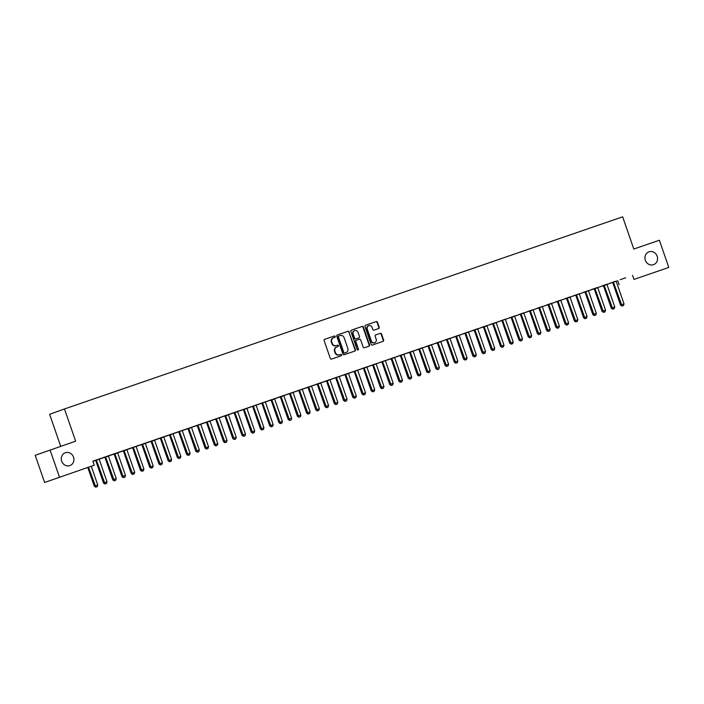 <?xml version="1.0" encoding="UTF-8"?>
<svg xmlns="http://www.w3.org/2000/svg" width="704" height="704" viewBox="0 0 704 704"><rect width="100%" height="100%" fill="white"/><g stroke="black" fill="none" stroke-linecap="round" stroke-linejoin="round"><path stroke-width="1.06" d="M335.201 336.477A0.73 0.669 70.4 0 0 334.33 336.002L324.702 339.319A1.047 0.959 70.4 0 0 324.139 340.622L330.299 358.406A1.047 0.959 70.4 0 0 331.549 359.084L341.176 355.766A0.73 0.669 70.4 0 0 341.572 354.86A0.73 0.669 70.4 0 0 340.692 354.385L339.451 354.816A3.344 3.071 70.4 0 1 335.456 352.651L334.937 351.164A3.344 3.071 70.4 0 1 336.714 347.019L337.99 346.579A0.73 0.669 70.4 0 0 338.386 345.664A0.73 0.669 70.4 0 0 337.515 345.198L336.266 345.62A3.344 3.071 70.4 0 1 332.27 343.464L331.76 341.977A3.344 3.071 70.4 0 1 333.564 337.814L334.805 337.392A0.73 0.669 70.4 0 0 335.201 336.477M334.479 337.498A0.73 0.669 70.4 0 0 333.925 336.151L324.614 339.354M340.842 355.881A0.73 0.669 70.4 0 0 340.296 354.526L339.451 354.816M337.656 346.694A0.73 0.669 70.4 0 0 337.11 345.338L336.266 345.62M645.348 260.286A6.82 6.248 70.4 0 0 653.55 264.669A6.82 6.248 70.4 0 0 657.166 256.212A6.82 6.248 70.4 0 0 648.965 251.83A6.82 6.248 70.4 0 0 645.348 260.286M61.697 461.199A6.82 6.248 70.4 0 0 69.898 465.582A6.82 6.248 70.4 0 0 73.515 457.125A6.82 6.248 70.4 0 0 65.314 452.742A6.82 6.248 70.4 0 0 61.697 461.199M378.629 328.548A1.047 0.959 70.4 0 0 379.192 327.254L377.467 322.265A1.047 0.959 70.4 0 0 376.218 321.587L365.526 325.266A1.047 0.959 70.4 0 0 364.962 326.568L371.122 344.353A1.047 0.959 70.4 0 0 372.372 345.03L383.064 341.352A1.047 0.959 70.4 0 0 383.627 340.05L381.542 334.022A1.047 0.959 70.4 0 0 380.292 333.344L375.716 334.919A1.047 0.959 70.4 0 0 375.153 336.222L376.182 339.214A2.798 2.561 70.4 0 1 374.704 342.681A2.798 2.561 70.4 0 1 371.334 340.877L367.286 329.164A2.798 2.561 70.4 0 1 368.764 325.697A2.798 2.561 70.4 0 1 372.126 327.501L372.803 329.454A1.047 0.959 70.4 0 0 374.053 330.123L378.629 328.548M336.741 347.01A3.344 3.071 70.4 0 0 336.714 347.019L336.31 347.16A3.344 3.071 70.4 0 0 334.541 351.314L334.937 351.164M616.264 281.195L92.884 461.164L94.283 465.194L44.616 482.478L94.283 465.194M632.597 275.378L633.996 279.409L668.8 267.423L633.996 279.409M44.616 482.478L35.2 455.294L75.636 441.188L64.478 408.971L622.653 216.823L633.811 249.04L659.384 240.24L668.8 267.423M50.063 449.988L59.479 477.171M349.281 331.962A1.047 0.959 70.4 0 0 348.031 331.285L337.339 334.963A1.047 0.959 70.4 0 0 336.776 336.266L342.936 354.059A1.047 0.959 70.4 0 0 344.186 354.728L354.878 351.05A1.047 0.959 70.4 0 0 355.441 349.747L348.885 332.103A1.047 0.959 70.4 0 0 347.635 331.426L337.26 334.998M351.437 330.114L362.129 326.436A1.047 0.959 70.4 0 1 363.378 327.114L369.538 344.898A1.047 0.959 70.4 0 1 368.984 346.201A1.047 0.959 70.4 0 0 368.984 346.201L364.39 347.776A1.047 0.959 70.4 0 1 363.15 347.098L360.65 339.882A1.047 0.959 70.4 0 0 359.401 339.205L356.365 340.252A1.047 0.959 70.4 0 0 355.802 341.554L358.398 349.061A0.73 0.669 70.4 0 1 358.01 349.976A0.73 0.669 70.4 0 1 357.13 349.501L350.874 331.417A1.047 0.959 70.4 0 1 351.428 330.123A1.047 0.959 70.4 0 0 351.428 330.123L351.437 330.114M64.478 408.971L49.614 414.278L60.711 446.318M615.481 281.318L609.946 283.228L615.481 281.31M601.911 286.097L603.469 285.806A1.065 0.977 -109.6 0 1 603.618 286.097L611.283 308.246L614.777 307.032L607.103 284.882A1.065 0.977 -109.6 0 1 607.042 284.566L601.911 286.097M597.018 287.681L591.474 289.582L597.01 287.663M594.114 288.816L584.866 291.966M578.556 294.034L573.012 295.944L578.547 294.026M564.978 298.813L566.535 298.514A1.065 0.977 -109.6 0 1 566.685 298.804L574.358 320.954L577.852 319.748L570.178 297.598A1.065 0.977 -109.6 0 1 570.117 297.273L564.978 298.813M555.553 301.937L561.097 300.027L555.553 301.937M546.515 305.166L548.073 304.876A1.065 0.977 -109.6 0 1 548.222 305.158L555.887 327.316L559.381 326.102L551.716 303.952A1.065 0.977 -109.6 0 1 551.654 303.626L546.515 305.166M537.09 308.29L542.626 306.39L537.09 308.29M533.588 309.61L529.61 311.23A1.065 0.977 -109.6 0 1 529.76 311.52L537.425 333.67L540.918 332.455L533.254 310.306A1.065 0.977 -109.6 0 1 533.183 309.989L533.588 309.602M518.628 314.653L524.163 312.743L518.628 314.653M509.582 317.874L511.139 317.583A1.065 0.977 -109.6 0 1 511.289 317.874L518.962 340.023L522.456 338.809L514.782 316.659A1.065 0.977 -109.6 0 1 514.721 316.342L509.582 317.874M500.157 321.006L505.701 319.097L500.157 321.006M496.663 322.326L492.677 323.937A1.065 0.977 -109.6 0 1 492.826 324.227L500.5 346.377L503.994 345.171L496.32 323.022A1.065 0.977 -109.6 0 1 496.258 322.696L496.654 322.318M481.694 327.36L487.238 325.459L481.694 327.36M472.657 330.59L474.214 330.299A1.065 0.977 -109.6 0 1 474.364 330.59L482.038 352.739L485.531 351.525L477.858 329.375A1.065 0.977 -109.6 0 1 477.796 329.058L472.657 330.59M463.232 333.714L468.767 331.813L463.232 333.714M459.316 335.183L455.752 336.653A1.065 0.977 -109.6 0 1 455.902 336.943L463.566 359.093L467.06 357.878L459.395 335.729A1.065 0.977 -109.6 0 1 459.334 335.412L459.316 335.166M444.77 340.076L450.305 338.166L444.77 340.076M435.732 343.297L437.29 343.006A1.065 0.977 -109.6 0 1 437.439 343.297L445.104 365.446L448.598 364.232L440.924 342.082A1.065 0.977 -109.6 0 1 440.862 341.766L435.732 343.297M426.307 346.43L431.842 344.52L426.307 346.43M427.935 346.025L413.16 351.111M412.377 351.234L406.833 353.144L412.368 351.226M404.342 354.103L400.356 355.722A1.065 0.977 -109.6 0 1 400.506 356.013L408.179 378.162L411.673 376.948L403.999 354.798A1.065 0.977 -109.6 0 1 403.938 354.482L404.334 354.094M389.374 359.146L394.918 357.236L389.374 359.146M385.458 360.606L381.753 361.882M375.443 363.95L369.908 365.86L375.443 363.942M363.282 368.227L363.431 368.43A1.065 0.977 -109.6 0 1 363.581 368.72L371.246 390.87L374.739 389.664L367.074 367.514A1.065 0.977 -109.6 0 1 367.013 367.189L363.29 368.236M352.449 371.853L357.984 369.943L352.449 371.853M343.411 375.082L344.969 374.792A1.065 0.977 -109.6 0 1 345.11 375.074L352.783 397.232L356.277 396.018L348.603 373.868A1.065 0.977 -109.6 0 1 348.542 373.542L343.411 375.082M338.518 376.658L332.974 378.567L338.51 376.649M330.484 379.526L326.498 381.146A1.065 0.977 -109.6 0 1 326.647 381.436L334.321 403.586L337.814 402.371L330.141 380.222A1.065 0.977 -109.6 0 1 330.079 379.905L330.475 379.518M315.515 384.569L321.059 382.659L315.515 384.569M306.478 387.79L308.035 387.499A1.065 0.977 -109.6 0 1 308.185 387.79L315.858 409.939L319.352 408.725L311.678 386.575A1.065 0.977 -109.6 0 1 311.617 386.258L306.478 387.79M297.053 390.922L302.588 389.013L297.053 390.922M293.55 392.242L289.573 393.853A1.065 0.977 -109.6 0 1 289.722 394.143L297.387 416.293L300.881 415.087L293.216 392.938A1.065 0.977 -109.6 0 1 293.154 392.612L293.55 392.234M278.59 397.276L284.126 395.375L278.59 397.276M269.553 400.506L271.11 400.215A1.065 0.977 -109.6 0 1 271.26 400.506L278.925 422.655L282.418 421.441L274.745 399.291A1.065 0.977 -109.6 0 1 274.683 398.974L269.553 400.506M260.128 403.63L265.663 401.729L260.128 403.63M256.212 405.099L252.639 406.569A1.065 0.977 -109.6 0 1 252.789 406.859L260.462 429.009L263.956 427.794L256.282 405.645A1.065 0.977 -109.6 0 1 256.221 405.328L256.212 405.082M246.198 408.443L240.654 410.344L246.189 408.426M232.619 413.213L234.177 412.922A1.065 0.977 -109.6 0 1 234.326 413.213L242 435.362L245.494 434.148L237.82 411.998A1.065 0.977 -109.6 0 1 237.758 411.682L232.619 413.213M223.194 416.346L228.738 414.436L223.194 416.346M224.831 415.941L215.574 419.082M209.264 421.15L203.729 423.06L209.264 421.142M195.694 425.929L197.252 425.638A1.065 0.977 -109.6 0 1 197.402 425.929L205.066 448.078L208.56 446.864L200.895 424.714A1.065 0.977 -109.6 0 1 200.834 424.398L195.694 425.929M186.27 429.062L191.805 427.152L186.27 429.062M187.898 428.648L178.649 431.798M172.339 433.866L166.795 435.776L172.33 433.858M160.178 438.143L160.318 438.346A1.065 0.977 -109.6 0 1 160.468 438.636L168.142 460.786L171.635 459.58L163.962 437.43A1.065 0.977 -109.6 0 1 163.9 437.105L160.186 438.152M149.336 441.769L154.88 439.859L149.336 441.769M145.842 443.089L141.856 444.708A1.065 0.977 -109.6 0 1 142.006 444.99L149.679 467.148L153.173 465.934L145.499 443.784A1.065 0.977 -109.6 0 1 145.438 443.458L145.834 443.08M130.874 448.122L136.409 446.222L130.874 448.122M127.371 449.442L123.394 451.062A1.065 0.977 -109.6 0 1 123.543 451.352L131.208 473.502L134.702 472.287L127.037 450.138A1.065 0.977 -109.6 0 1 126.975 449.821L127.371 449.434M112.411 454.485L117.946 452.575L112.411 454.485M104.782 457.213L104.931 457.415A1.065 0.977 -109.6 0 1 105.081 457.706L112.746 479.855L116.239 478.641L108.574 456.491A1.065 0.977 -109.6 0 1 108.504 456.174L104.79 457.222M93.949 460.838L99.484 458.929L93.949 460.838M92.946 461.331L104.808 457.248M108.495 455.981L114.039 454.071M117.726 452.804L123.279 450.894M126.966 449.627L132.51 447.718M136.198 446.45L141.742 444.541M145.429 443.274L150.973 441.364M154.66 440.088L160.204 438.178M163.891 436.911L169.435 435.002M173.122 433.734L178.666 431.825M191.585 427.381L197.129 425.471M200.816 424.204L206.369 422.294M210.056 421.027L215.6 419.118M228.518 414.665L234.062 412.755M237.75 411.488L243.294 409.578M246.981 408.311L252.525 406.402M256.212 405.134L270.987 400.048M274.674 398.781L280.218 396.871M283.906 395.595L289.458 393.694M293.146 392.418L307.921 387.332M311.608 386.065L317.152 384.155M320.839 382.888L326.383 380.978M330.07 379.711L335.614 377.802M339.302 376.534L344.846 374.625M348.533 373.358L354.077 371.448M357.764 370.172L363.308 368.262M366.995 366.995L372.548 365.086M376.235 363.818L381.779 361.909M385.466 360.642L391.01 358.732M394.698 357.465L400.242 355.555M403.929 354.288L409.473 352.378M431.622 344.749L437.166 342.839M440.854 341.572L446.398 339.662M450.085 338.395L455.638 336.486M459.325 335.218L474.1 330.132M477.787 328.865L483.331 326.955M487.018 325.679L492.562 323.778M496.25 322.502L505.886 319.141M505.894 319.15L511.025 317.416M514.712 316.149L520.256 314.239M523.943 312.972L529.487 311.062M533.174 309.795L538.727 307.886M542.414 306.618L547.958 304.709M551.646 303.442L557.19 301.532M560.877 300.256L566.421 298.346M570.108 297.079L579.744 293.709M579.339 293.902L584.883 291.993M597.802 287.549L603.346 285.639M607.033 284.372L612.577 282.462M103.18 457.662L108.715 455.752L103.18 457.662M112.605 454.529L114.162 454.238A1.065 0.977 -109.6 0 1 114.312 454.529L121.977 476.678L125.47 475.464L117.806 453.314A1.065 0.977 -109.6 0 1 117.744 452.998L112.605 454.529M126.174 449.759L120.639 451.66L126.174 449.742M136.189 446.406L132.484 447.682M140.105 444.946L145.649 443.045L140.105 444.946M149.53 441.822L151.087 441.522A1.065 0.977 -109.6 0 1 151.237 441.813L158.91 463.962L162.404 462.757L154.73 440.607A1.065 0.977 -109.6 0 1 154.669 440.282L149.53 441.822M158.567 438.592L164.111 436.682L158.567 438.592M173.122 433.699L169.55 435.169A1.065 0.977 -109.6 0 1 169.699 435.459L177.373 457.609L180.866 456.394L173.193 434.245A1.065 0.977 -109.6 0 1 173.131 433.928L173.122 433.682M181.57 430.69L176.026 432.59L181.562 430.672M186.463 429.106L188.021 428.815A1.065 0.977 -109.6 0 1 188.17 429.106L195.835 451.255L199.329 450.041L191.664 427.891A1.065 0.977 -109.6 0 1 191.594 427.574L186.463 429.106M195.501 425.876L201.036 423.975L195.501 425.876M206.334 422.25L206.483 422.462A1.065 0.977 -109.6 0 1 206.633 422.752L214.298 444.902L217.791 443.687L210.126 421.538A1.065 0.977 -109.6 0 1 210.065 421.212L206.342 422.259M213.963 419.522L219.498 417.613L213.963 419.522M223.388 416.398L224.946 416.099A1.065 0.977 -109.6 0 1 225.095 416.39L232.769 438.539L236.262 437.334L228.589 415.184A1.065 0.977 -109.6 0 1 228.527 414.858L223.388 416.398M236.966 411.62L231.422 413.53L236.958 411.611M247.394 408.135L243.408 409.746A1.065 0.977 -109.6 0 1 243.558 410.036L251.231 432.186L254.725 430.971L247.051 408.822A1.065 0.977 -109.6 0 1 246.99 408.505L247.386 408.118M255.429 405.266L249.885 407.167L255.42 405.249M269.359 400.453L274.894 398.552L269.359 400.453M278.784 397.329L280.342 397.03A1.065 0.977 -109.6 0 1 280.491 397.32L288.156 419.47L291.65 418.264L283.985 396.114A1.065 0.977 -109.6 0 1 283.923 395.789L278.784 397.329M292.354 392.55L286.818 394.46L292.354 392.542M306.284 387.746L311.828 385.836L306.284 387.746M315.709 384.613L317.266 384.322A1.065 0.977 -109.6 0 1 317.416 384.613L325.09 406.762L328.583 405.548L320.91 383.398A1.065 0.977 -109.6 0 1 320.848 383.082L315.709 384.613M329.287 379.843L323.743 381.744L329.278 379.826M339.302 376.49L335.597 377.766M343.218 375.03L348.753 373.129L343.218 375.03M352.642 371.906L354.2 371.606A1.065 0.977 -109.6 0 1 354.35 371.897L362.014 394.046L365.508 392.841L357.834 370.691A1.065 0.977 -109.6 0 1 357.773 370.366L352.642 371.906M361.68 368.676L367.215 366.766L361.68 368.676M376.64 363.642L372.662 365.253A1.065 0.977 -109.6 0 1 372.812 365.543L380.477 387.693L383.97 386.478L376.306 364.329A1.065 0.977 -109.6 0 1 376.244 364.012L376.64 363.625M380.142 362.322L385.678 360.413L380.142 362.322M389.567 359.19L391.125 358.899A1.065 0.977 -109.6 0 1 391.274 359.19L398.948 381.339L402.442 380.125L394.768 357.975A1.065 0.977 -109.6 0 1 394.706 357.658L389.567 359.19M398.605 355.96L404.149 354.059L398.605 355.96M413.574 350.926L409.587 352.546A1.065 0.977 -109.6 0 1 409.737 352.836L417.41 374.986L420.904 373.771L413.23 351.622A1.065 0.977 -109.6 0 1 413.169 351.296L413.565 350.918M417.067 349.606L422.611 347.697L417.067 349.606M426.501 346.482L428.058 346.183A1.065 0.977 -109.6 0 1 428.199 346.474L435.873 368.623L439.366 367.418L431.693 345.268A1.065 0.977 -109.6 0 1 431.631 344.942L426.501 346.482M435.538 343.253L441.074 341.343L435.538 343.253M450.498 338.219L446.521 339.83A1.065 0.977 -109.6 0 1 446.67 340.12L454.335 362.27L457.829 361.055L450.164 338.906A1.065 0.977 -109.6 0 1 450.094 338.589L450.498 338.202M458.533 335.35L452.998 337.251L458.533 335.333M472.463 330.537L478.007 328.636L472.463 330.537M481.888 327.413L483.446 327.114A1.065 0.977 -109.6 0 1 483.595 327.404L491.269 349.554L494.762 348.348L487.089 326.198A1.065 0.977 -109.6 0 1 487.027 325.873L481.888 327.413M495.466 322.634L489.922 324.544L495.458 322.626M509.397 317.83L514.932 315.92L509.397 317.83M520.23 314.204L520.379 314.406A1.065 0.977 -109.6 0 1 520.529 314.697L528.194 336.846L531.687 335.632L524.014 313.482A1.065 0.977 -109.6 0 1 523.952 313.166L520.238 314.213M532.391 309.927L526.856 311.828L532.391 309.91M542.406 306.574L538.701 307.85M546.322 305.114L551.857 303.213L546.322 305.114M561.29 300.08L557.304 301.69A1.065 0.977 -109.6 0 1 557.454 301.981L565.127 324.13L568.612 322.925L560.947 300.775A1.065 0.977 -109.6 0 1 560.886 300.45L561.282 300.071M564.784 298.76L570.328 296.85L564.784 298.76M575.626 295.134L575.766 295.337A1.065 0.977 -109.6 0 1 575.916 295.627L583.59 317.777L587.083 316.562L579.41 294.413A1.065 0.977 -109.6 0 1 579.348 294.096L579.753 293.726M583.246 292.406L588.79 290.497L583.246 292.406M592.671 289.274L594.229 288.983A1.065 0.977 -109.6 0 1 594.378 289.274L602.052 311.423L605.546 310.209L597.872 288.059A1.065 0.977 -109.6 0 1 597.81 287.742L592.671 289.274M601.718 286.044L607.253 284.143L601.718 286.044M616.678 281.01L612.7 282.63A1.065 0.977 -109.6 0 1 612.85 282.92L620.514 305.07L624.008 303.855L616.343 281.706A1.065 0.977 -109.6 0 1 616.273 281.38L616.678 281.002M620.18 279.69L625.715 277.781L620.18 279.69M617.734 280.685L619.133 284.715M333.133 337.973L333.159 337.964A3.344 3.071 70.4 0 0 331.355 342.118L331.76 341.977M335.861 345.77A3.344 3.071 70.4 0 1 331.866 343.605L331.355 342.118M339.046 354.957A3.344 3.071 70.4 0 1 335.051 352.792L334.541 351.314M354.561 351.164A1.047 0.959 70.4 0 0 355.045 349.897L348.885 332.103M338.413 336.151L338.809 336.01A0.73 0.669 70.4 0 0 338.422 336.917L343.834 352.528A0.73 0.669 70.4 0 0 344.705 353.003L346.016 352.554A3.344 3.071 70.4 0 0 347.82 348.392L344.124 337.718A3.344 3.071 70.4 0 0 340.129 335.553L338.413 336.151A0.73 0.669 70.4 0 0 338.026 337.058L338.422 336.917M345.673 352.678A3.344 3.071 70.4 0 1 345.62 352.695L344.3 353.153A0.73 0.669 70.4 0 1 343.429 352.678L338.026 337.058M351.349 330.15L362.129 326.436M368.658 346.306A1.047 0.959 70.4 0 0 369.134 345.048L362.974 327.254A1.047 0.959 70.4 0 0 361.724 326.577M355.951 340.402L355.96 340.402A1.047 0.959 70.4 0 0 355.397 341.695L358.398 349.061M357.799 350.011A0.73 0.669 70.4 0 0 358.002 349.21M358.054 332.402A2.798 2.561 70.4 0 0 354.693 330.598A2.798 2.561 70.4 0 0 353.206 334.066L354.64 338.193A1.047 0.959 70.4 0 0 355.881 338.87L358.917 337.823A1.047 0.959 70.4 0 0 359.48 336.521L358.054 332.402M354.49 330.678A2.798 2.561 70.4 0 0 352.81 334.215L353.206 334.066M358.538 337.964A1.047 0.959 70.4 0 1 358.53 337.964A1.047 0.959 70.4 0 0 358.53 337.964L355.485 339.011A1.047 0.959 70.4 0 1 354.235 338.334L352.81 334.215M368.57 325.776A2.798 2.561 70.4 0 0 366.881 329.314L367.286 329.164M374.502 342.742A2.798 2.561 70.4 0 1 370.938 341.026L366.881 329.314M382.747 341.458A1.047 0.959 70.4 0 0 383.222 340.19L381.137 334.162A1.047 0.959 70.4 0 0 379.887 333.485L375.628 334.954M378.312 328.662A1.047 0.959 70.4 0 0 378.796 327.395L377.062 322.406A1.047 0.959 70.4 0 0 375.813 321.728L365.438 325.301M87.806 467.5L94.283 486.209L97.777 485.003L91.291 466.259M95.726 487.177L97.231 486.658L95.726 487.177L94.283 486.209M88.528 467.245L95.85 487.133M97.777 485.003L97.231 486.658M95.55 460.39L95.7 460.592A1.065 0.977 -109.6 0 1 95.85 460.882L103.514 483.032L107.008 481.826L99.334 459.668A1.065 0.977 -109.6 0 1 99.273 459.351L99.264 459.114M104.966 484L106.471 483.481L104.966 484L103.514 483.032M96.281 460.134L96.422 460.337A1.065 0.977 -109.6 0 1 96.571 460.627L105.081 483.956M107.008 481.826L106.471 483.481M114.198 480.823L115.702 480.295L114.198 480.823L112.746 479.855M105.512 456.958L105.653 457.16A1.065 0.977 -109.6 0 1 105.802 457.45L114.312 480.779M116.239 478.641L115.702 480.295M123.429 477.638L124.934 477.118L123.429 477.638L121.977 476.678M114.743 453.781L114.884 453.983A1.065 0.977 -109.6 0 1 115.034 454.274L123.543 477.594M125.47 475.464L124.934 477.118M132.66 474.461L134.165 473.942L132.66 474.461L131.208 473.502M123.974 450.604L124.115 450.798A1.065 0.977 -109.6 0 1 124.265 451.088L132.783 474.417M134.702 472.287L134.165 473.942M132.475 447.674L132.625 447.885A1.065 0.977 -109.6 0 1 132.774 448.175L140.448 470.325L143.933 469.11L136.268 446.961A1.065 0.977 -109.6 0 1 136.206 446.644L136.189 446.398M141.891 471.284L143.396 470.765L141.891 471.284L140.448 470.325M133.206 447.427L133.346 447.621A1.065 0.977 -109.6 0 1 133.496 447.911L142.014 471.24M143.933 469.11L143.396 470.765M151.122 468.107L152.627 467.588L151.122 468.107L149.679 467.148M142.437 444.25L142.578 444.444A1.065 0.977 -109.6 0 1 142.727 444.734L151.246 468.063M153.173 465.934L152.627 467.588M160.354 464.93L161.858 464.411L160.354 464.93L158.91 463.962M151.668 441.074L151.809 441.267A1.065 0.977 -109.6 0 1 151.958 441.558L160.477 464.886M162.404 462.757L161.858 464.411M169.585 461.754L171.09 461.234L169.585 461.754L168.142 460.786M160.908 437.888L161.049 438.09A1.065 0.977 -109.6 0 1 161.19 438.381L169.708 461.71M171.635 459.58L171.09 461.234M178.816 458.577L180.321 458.049L178.816 458.577L177.373 457.609M170.139 434.711L170.28 434.914A1.065 0.977 -109.6 0 1 170.43 435.204L178.939 458.533M180.866 456.394L180.321 458.049M178.64 431.79L178.79 431.992A1.065 0.977 -109.6 0 1 178.93 432.282L186.604 454.432L190.098 453.218L182.424 431.068A1.065 0.977 -109.6 0 1 182.362 430.751L182.354 430.505M188.056 455.391L189.561 454.872L188.056 455.391L186.604 454.432M179.37 431.534L179.511 431.737A1.065 0.977 -109.6 0 1 179.661 432.027L188.17 455.356M190.098 453.218L189.561 454.872M197.287 452.214L198.792 451.695L197.287 452.214L195.835 451.255M188.602 428.358L188.742 428.551A1.065 0.977 -109.6 0 1 188.892 428.842L197.402 452.17M199.329 450.041L198.792 451.695M206.518 449.038L208.023 448.518L206.518 449.038L205.066 448.078M197.833 425.181L197.974 425.374A1.065 0.977 -109.6 0 1 198.123 425.665L206.633 448.994M208.56 446.864L208.023 448.518M215.75 445.861L217.254 445.342L215.75 445.861L214.298 444.902M207.064 422.004L207.205 422.198A1.065 0.977 -109.6 0 1 207.354 422.488L215.873 445.817M217.791 443.687L217.254 445.342M215.565 419.074L215.714 419.276A1.065 0.977 -109.6 0 1 215.864 419.566L223.538 441.716L227.022 440.51L219.358 418.361A1.065 0.977 -109.6 0 1 219.296 418.035L219.278 417.798M224.981 442.684L226.486 442.165L224.981 442.684L223.538 441.716M216.295 418.827L216.436 419.021A1.065 0.977 -109.6 0 1 216.586 419.311L225.104 442.64M227.022 440.51L226.486 442.165M234.212 439.507L235.717 438.988L234.212 439.507L232.769 438.539M225.526 415.642L225.667 415.844A1.065 0.977 -109.6 0 1 225.817 416.134L234.335 439.463M236.262 437.334L235.717 438.988M243.443 436.33L244.948 435.811L243.443 436.33L242 435.362M234.758 412.465L234.898 412.667A1.065 0.977 -109.6 0 1 235.048 412.958L243.566 436.286M245.494 434.148L244.948 435.811M252.674 433.145L254.179 432.626L252.674 433.145L251.231 432.186M243.998 409.288L244.13 409.49A1.065 0.977 -109.6 0 1 244.279 409.781L252.798 433.11M254.725 430.971L254.179 432.626M261.906 429.968L263.41 429.449L261.906 429.968L260.462 429.009M253.229 406.111L253.37 406.314A1.065 0.977 -109.6 0 1 253.519 406.595L262.029 429.924M263.956 427.794L263.41 429.449M261.73 403.181L261.879 403.392A1.065 0.977 -109.6 0 1 262.02 403.682L269.694 425.832L273.187 424.618L265.514 402.468A1.065 0.977 -109.6 0 1 265.452 402.151L265.443 401.905M271.146 426.791L272.65 426.272L271.146 426.791L269.694 425.832M262.46 402.934L262.601 403.128A1.065 0.977 -109.6 0 1 262.75 403.418L271.26 426.747M273.187 424.618L272.65 426.272M280.377 423.614L281.882 423.095L280.377 423.614L278.925 422.655M271.691 399.758L271.832 399.951A1.065 0.977 -109.6 0 1 271.982 400.242L280.491 423.57M282.418 421.441L281.882 423.095M289.608 420.438L291.113 419.918L289.608 420.438L288.156 419.47M280.922 396.581L281.063 396.774A1.065 0.977 -109.6 0 1 281.213 397.065L289.722 420.394M291.65 418.264L291.113 419.918M298.839 417.261L300.344 416.742L298.839 417.261L297.387 416.293M290.154 393.395L290.294 393.598A1.065 0.977 -109.6 0 1 290.444 393.888L298.962 417.217M300.881 415.087L300.344 416.742M298.654 390.474L298.804 390.676A1.065 0.977 -109.6 0 1 298.954 390.966L306.627 413.116L310.112 411.91L302.447 389.752A1.065 0.977 -109.6 0 1 302.386 389.435L302.368 389.198M308.07 414.084L309.575 413.565L308.07 414.084L306.627 413.116M299.385 390.218L299.526 390.421A1.065 0.977 -109.6 0 1 299.675 390.711L308.194 414.04M310.112 411.91L309.575 413.565M317.302 410.907L318.806 410.379L317.302 410.907L315.858 409.939M308.616 387.042L308.757 387.244A1.065 0.977 -109.6 0 1 308.906 387.534L317.425 410.863M319.352 408.725L318.806 410.379M326.533 407.722L328.038 407.202L326.533 407.722L325.09 406.762M317.847 383.865L317.988 384.067A1.065 0.977 -109.6 0 1 318.138 384.358L326.656 407.678M328.583 405.548L328.038 407.202M335.764 404.545L337.269 404.026L335.764 404.545L334.321 403.586M327.087 380.688L327.219 380.882A1.065 0.977 -109.6 0 1 327.369 381.172L335.887 404.501M337.814 402.371L337.269 404.026M335.588 377.758L335.729 377.969A1.065 0.977 -109.6 0 1 335.878 378.259L343.552 400.409L347.046 399.194L339.372 377.045A1.065 0.977 -109.6 0 1 339.31 376.728L339.302 376.482M344.995 401.368L346.5 400.849L344.995 401.368L343.552 400.409M336.318 377.511L336.459 377.705A1.065 0.977 -109.6 0 1 336.609 377.995L345.118 401.324M347.046 399.194L346.5 400.849M354.226 398.191L355.74 397.672L354.226 398.191L352.783 397.232M345.55 374.334L345.69 374.528A1.065 0.977 -109.6 0 1 345.84 374.818L354.35 398.147M356.277 396.018L355.74 397.672M363.466 395.014L364.971 394.495L363.466 395.014L362.014 394.046M354.781 371.158L354.922 371.351A1.065 0.977 -109.6 0 1 355.071 371.642L363.581 394.97M365.508 392.841L364.971 394.495M372.698 391.838L374.202 391.318L372.698 391.838L371.246 390.87M364.012 367.972L364.153 368.174A1.065 0.977 -109.6 0 1 364.302 368.465L372.812 391.794M374.739 389.664L374.202 391.318M381.929 388.661L383.434 388.133L381.929 388.661L380.477 387.693M373.243 364.795L373.384 364.998A1.065 0.977 -109.6 0 1 373.534 365.288L382.052 388.617M383.97 386.478L383.434 388.133M381.744 361.874L381.894 362.076A1.065 0.977 -109.6 0 1 382.043 362.366L389.717 384.516L393.202 383.302L385.537 361.152A1.065 0.977 -109.6 0 1 385.475 360.835L385.458 360.589M391.16 385.475L392.665 384.956L391.16 385.475L389.717 384.516M382.474 361.618L382.615 361.821A1.065 0.977 -109.6 0 1 382.765 362.111L391.283 385.44M393.202 383.302L392.665 384.956M400.391 382.298L401.896 381.779L400.391 382.298L398.948 381.339M391.706 358.442L391.846 358.635A1.065 0.977 -109.6 0 1 391.996 358.926L400.514 382.254M402.442 380.125L401.896 381.779M409.622 379.122L411.127 378.602L409.622 379.122L408.179 378.162M400.937 355.265L401.078 355.458A1.065 0.977 -109.6 0 1 401.227 355.749L409.746 379.078M411.673 376.948L411.127 378.602M418.854 375.945L420.358 375.426L418.854 375.945L417.41 374.986M410.177 352.088L410.309 352.282A1.065 0.977 -109.6 0 1 410.458 352.572L418.977 375.901M420.904 373.771L420.358 375.426M418.678 349.158L418.818 349.36A1.065 0.977 -109.6 0 1 418.968 349.65L426.642 371.8L430.135 370.594L422.462 348.445A1.065 0.977 -109.6 0 1 422.4 348.119L422.391 347.882M428.085 372.768L429.59 372.249L428.085 372.768L426.642 371.8M419.408 348.911L419.549 349.105A1.065 0.977 -109.6 0 1 419.698 349.395L428.208 372.724M430.135 370.594L429.59 372.249M437.316 369.591L438.83 369.072L437.316 369.591L435.873 368.623M428.639 345.726L428.78 345.928A1.065 0.977 -109.6 0 1 428.93 346.218L437.439 369.547M439.366 367.418L438.83 369.072M446.556 366.414L448.061 365.895L446.556 366.414L445.104 365.446M437.87 342.549L438.011 342.751A1.065 0.977 -109.6 0 1 438.161 343.042L446.67 366.37M448.598 364.232L448.061 365.895M455.787 363.229L457.292 362.71L455.787 363.229L454.335 362.27M447.102 339.372L447.242 339.574A1.065 0.977 -109.6 0 1 447.392 339.865L455.902 363.194M457.829 361.055L457.292 362.71M465.018 360.052L466.523 359.533L465.018 360.052L463.566 359.093M456.333 336.195L456.474 336.398A1.065 0.977 -109.6 0 1 456.623 336.688L465.142 360.008M467.06 357.878L466.523 359.533M464.834 333.265L464.983 333.476A1.065 0.977 -109.6 0 1 465.133 333.766L472.798 355.916L476.291 354.702L468.626 332.552A1.065 0.977 -109.6 0 1 468.565 332.235L468.547 331.989M474.25 356.875L475.754 356.356L474.25 356.875L472.798 355.916M465.564 333.018L465.705 333.212A1.065 0.977 -109.6 0 1 465.854 333.502L474.373 356.831M476.291 354.702L475.754 356.356M483.481 353.698L484.986 353.179L483.481 353.698L482.038 352.739M474.795 329.842L474.936 330.035A1.065 0.977 -109.6 0 1 475.086 330.326L483.604 353.654M485.531 351.525L484.986 353.179M492.712 350.522L494.217 350.002L492.712 350.522L491.269 349.554M484.026 326.665L484.167 326.858A1.065 0.977 -109.6 0 1 484.317 327.149L492.835 350.478M494.762 348.348L494.217 350.002M501.943 347.345L503.448 346.826L501.943 347.345L500.5 346.377M493.258 323.479L493.398 323.682A1.065 0.977 -109.6 0 1 493.548 323.972L502.066 347.301M503.994 345.171L503.448 346.826M501.767 320.558L501.908 320.76A1.065 0.977 -109.6 0 1 502.058 321.05L509.731 343.2L513.225 341.994L505.551 319.836A1.065 0.977 -109.6 0 1 505.49 319.519L505.481 319.282M511.174 344.168L512.679 343.649L511.174 344.168L509.731 343.2M502.498 320.302L502.638 320.505A1.065 0.977 -109.6 0 1 502.779 320.795L511.298 344.124M513.225 341.994L512.679 343.649M520.406 340.991L521.919 340.463L520.406 340.991L518.962 340.023M511.729 317.126L511.87 317.328A1.065 0.977 -109.6 0 1 512.019 317.618L520.529 340.947M522.456 338.809L521.919 340.463M529.646 337.806L531.15 337.286L529.646 337.806L528.194 336.846M520.96 313.949L521.101 314.151A1.065 0.977 -109.6 0 1 521.25 314.442L529.76 337.762M531.687 335.632L531.15 337.286M538.877 334.629L540.382 334.11L538.877 334.629L537.425 333.67M530.191 310.772L530.332 310.966A1.065 0.977 -109.6 0 1 530.482 311.256L538.991 334.585M540.918 332.455L540.382 334.11M538.692 307.842L538.842 308.053A1.065 0.977 -109.6 0 1 538.991 308.343L546.656 330.493L550.15 329.278L542.485 307.129A1.065 0.977 -109.6 0 1 542.423 306.812L542.406 306.566M548.108 331.452L549.613 330.933L548.108 331.452L546.656 330.493M539.422 307.595L539.563 307.789A1.065 0.977 -109.6 0 1 539.713 308.079L548.222 331.408M550.15 329.278L549.613 330.933M557.339 328.275L558.844 327.756L557.339 328.275L555.887 327.316M548.654 304.418L548.794 304.612A1.065 0.977 -109.6 0 1 548.944 304.902L557.462 328.231M559.381 326.102L558.844 327.756M566.57 325.098L568.075 324.579L566.57 325.098L565.127 324.13M557.885 301.242L558.026 301.435A1.065 0.977 -109.6 0 1 558.175 301.726L566.694 325.054M568.612 322.925L568.075 324.579M575.802 321.922L577.306 321.402L575.802 321.922L574.358 320.954M567.116 298.056L567.257 298.258A1.065 0.977 -109.6 0 1 567.406 298.549L575.925 321.878M577.852 319.748L577.306 321.402M585.033 318.745L586.538 318.217L585.033 318.745L583.59 317.777M576.347 294.879L576.488 295.082A1.065 0.977 -109.6 0 1 576.638 295.372L585.156 318.701M587.083 316.562L586.538 318.217M584.857 291.958L584.998 292.16A1.065 0.977 -109.6 0 1 585.147 292.45L592.821 314.6L596.314 313.386L588.641 291.236A1.065 0.977 -109.6 0 1 588.579 290.919L588.57 290.673M594.264 315.559L595.769 315.04L594.264 315.559L592.821 314.6M585.587 291.702L585.728 291.905A1.065 0.977 -109.6 0 1 585.869 292.195L594.387 315.524M596.314 313.386L595.769 315.04M603.495 312.382L605.009 311.863L603.495 312.382L602.052 311.423M594.818 288.526L594.959 288.719A1.065 0.977 -109.6 0 1 595.109 289.01L603.618 312.338M605.546 310.209L605.009 311.863M612.735 309.206L614.24 308.686L612.735 309.206L611.283 308.246M604.05 285.349L604.19 285.542A1.065 0.977 -109.6 0 1 604.34 285.833L612.85 309.162M614.777 307.032L614.24 308.686M621.966 306.029L623.471 305.51L621.966 306.029L620.514 305.07M613.281 282.172L613.422 282.366A1.065 0.977 -109.6 0 1 613.571 282.656L622.081 305.985M624.008 303.855L623.471 305.51M95.85 460.882L96.571 460.627M95.7 460.592L96.422 460.337M105.081 457.706L105.802 457.45M104.931 457.415L105.653 457.16M114.312 454.529L115.034 454.274M114.162 454.238L114.884 453.983M123.543 451.352L124.265 451.088M123.394 451.062L124.115 450.798M132.774 448.175L133.496 447.911M132.625 447.885L133.346 447.621M142.006 444.99L142.727 444.734M141.856 444.708L142.578 444.444M151.237 441.813L151.958 441.558M151.087 441.522L151.809 441.267M160.468 438.636L161.19 438.381M160.318 438.346L161.049 438.09M169.699 435.459L170.43 435.204M169.55 435.169L170.28 434.914M178.93 432.282L179.661 432.027M178.79 431.992L179.511 431.737M188.17 429.106L188.892 428.842M188.021 428.815L188.742 428.551M197.402 425.929L198.123 425.665M197.252 425.638L197.974 425.374M206.633 422.752L207.354 422.488M206.483 422.462L207.205 422.198M215.864 419.566L216.586 419.311M215.714 419.276L216.436 419.021M225.095 416.39L225.817 416.134M224.946 416.099L225.667 415.844M234.326 413.213L235.048 412.958M234.177 412.922L234.898 412.667M243.558 410.036L244.279 409.781M243.408 409.746L244.13 409.49M252.789 406.859L253.519 406.595M252.639 406.569L253.37 406.314M262.02 403.682L262.75 403.418M261.879 403.392L262.601 403.128M271.26 400.506L271.982 400.242M271.11 400.215L271.832 399.951M280.491 397.32L281.213 397.065M280.342 397.03L281.063 396.774M289.722 394.143L290.444 393.888M289.573 393.853L290.294 393.598M298.954 390.966L299.675 390.711M298.804 390.676L299.526 390.421M308.185 387.79L308.906 387.534M308.035 387.499L308.757 387.244M317.416 384.613L318.138 384.358M317.266 384.322L317.988 384.067M326.647 381.436L327.369 381.172M326.498 381.146L327.219 380.882M335.878 378.259L336.609 377.995M335.729 377.969L336.459 377.705M345.11 375.074L345.84 374.818M344.969 374.792L345.69 374.528M354.35 371.897L355.071 371.642M354.2 371.606L354.922 371.351M363.581 368.72L364.302 368.465M363.431 368.43L364.153 368.174M372.812 365.543L373.534 365.288M372.662 365.253L373.384 364.998M382.043 362.366L382.765 362.111M381.894 362.076L382.615 361.821M391.274 359.19L391.996 358.926M391.125 358.899L391.846 358.635M400.506 356.013L401.227 355.749M400.356 355.722L401.078 355.458M409.737 352.836L410.458 352.572M409.587 352.546L410.309 352.282M418.968 349.65L419.698 349.395M418.818 349.36L419.549 349.105M428.199 346.474L428.93 346.218M428.058 346.183L428.78 345.928M437.439 343.297L438.161 343.042M437.29 343.006L438.011 342.751M446.67 340.12L447.392 339.865M446.521 339.83L447.242 339.574M455.902 336.943L456.623 336.688M455.752 336.653L456.474 336.398M465.133 333.766L465.854 333.502M464.983 333.476L465.705 333.212M474.364 330.59L475.086 330.326M474.214 330.299L474.936 330.035M483.595 327.404L484.317 327.149M483.446 327.114L484.167 326.858M492.826 324.227L493.548 323.972M492.677 323.937L493.398 323.682M502.058 321.05L502.779 320.795M501.908 320.76L502.638 320.505M511.289 317.874L512.019 317.618M511.139 317.583L511.87 317.328M520.529 314.697L521.25 314.442M520.379 314.406L521.101 314.151M529.76 311.52L530.482 311.256M529.61 311.23L530.332 310.966M538.991 308.343L539.713 308.079M538.842 308.053L539.563 307.789M548.222 305.158L548.944 304.902M548.073 304.876L548.794 304.612M557.454 301.981L558.175 301.726M557.304 301.69L558.026 301.435M566.685 298.804L567.406 298.549M566.535 298.514L567.257 298.258M575.916 295.627L576.638 295.372M575.766 295.337L576.488 295.082M585.147 292.45L585.869 292.195M584.998 292.16L585.728 291.905M594.378 289.274L595.109 289.01M594.229 288.983L594.959 288.719M603.618 286.097L604.34 285.833M603.469 285.806L604.19 285.542M612.85 282.92L613.571 282.656M612.7 282.63L613.422 282.366"/></g></svg>
